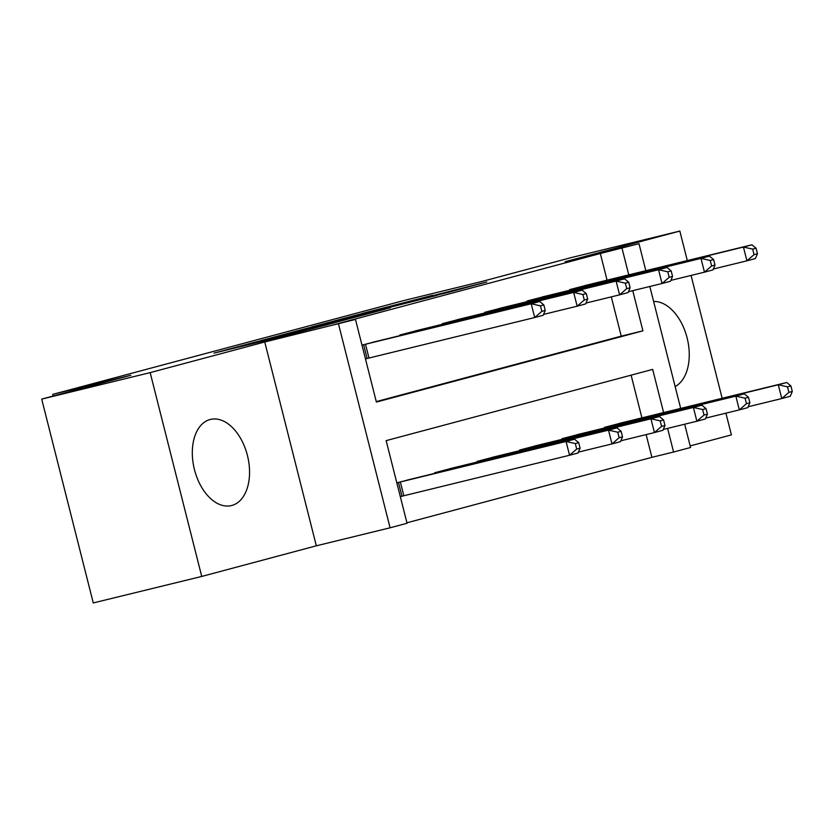 <?xml version="1.0" encoding="UTF-8"?>
<svg xmlns="http://www.w3.org/2000/svg" width="834" height="834" viewBox="0 0 834 834"><rect width="100%" height="100%" fill="white"/><g stroke="black" fill="none" stroke-linecap="round" stroke-linejoin="round"><path stroke-width="1.25" d="M253.828 342.461L214.025 353.126L290.68 334.403L334.486 322.779L253.828 342.461M210.064 419.533A44.327 27.407 76.3 0 0 194.374 469.302A44.327 27.407 76.3 0 0 231.456 505.56A44.327 27.407 76.3 0 0 231.81 505.477A44.327 27.407 76.3 0 0 247.489 455.718A44.327 27.407 76.3 0 0 210.418 419.45A44.327 27.407 76.3 0 0 210.064 419.533M432.585 295.309L362.092 313.48L448.411 292.348L486.806 281.986L376.374 309.831L432.585 295.309M607.069 280.172L600.324 253.505L638.99 243.674L645.829 270.706M41.7 399.111L150.162 372.621L201.734 576.44L93.272 602.94L41.7 399.111L130.823 375.29L52.74 394.367L404.156 300.459L482.25 281.381L571.373 257.56L679.835 231.06L565.244 261.688L638.99 243.674M201.734 576.44L316.326 545.811L264.753 341.992L150.162 372.621M264.753 341.992L355.482 319.443L376.384 402.071L642.92 330.837L632.756 290.659M600.324 253.505L333.788 324.739L355.482 319.443M306.505 328.408L260.521 340.699L337.165 321.976L385.235 309.206L306.505 328.408L306.641 328.919M311.416 327.001L358.339 314.564L437.058 295.361L372.808 311.635L360.497 314.95L390.27 307.819L311.436 327.074M690.166 445.909L731.408 434.889L725.914 413.164M722.15 398.287L691.063 275.439M687.299 260.573L679.835 231.06M376.27 401.602L621.236 336.144L611.301 296.883M365.469 358.912L366.397 358.662M377.792 341.054L361.987 345.14M399.986 335.633L399.83 335.028L420.232 329.711M442.427 324.29L442.27 323.686L462.672 318.369M484.867 312.948L484.71 312.343L505.112 307.027M527.307 301.606L527.151 301.001L547.563 295.684M569.747 290.263L569.591 289.659L590.003 284.342M406.94 522.793L651.896 457.334L646.141 434.597M641.919 417.886L631.109 375.164M400.32 496.626L401.237 496.386M412.642 478.768L396.828 482.855M434.827 473.347L434.681 472.742L455.083 467.426M477.267 462.005L477.121 461.4L497.523 456.083M519.718 450.662L519.561 450.058L539.963 444.741M562.158 439.32L562.001 438.715L582.403 433.399M604.598 427.978L604.441 427.373L624.843 422.056M52.74 394.367L53.167 396.046M684.672 424.214L690.562 447.493L673.591 452.028L667.607 428.384M651.896 457.334L673.591 452.028M663.614 412.59L652.678 369.399L386.142 440.633L407.055 523.262L390.083 527.797L338.5 323.978M316.326 545.811L390.083 527.797M649.832 286.489L680.68 408.42M628.763 274.876L622.018 248.209M621.236 336.144L642.92 330.837M675.144 386.538A44.327 27.407 76.3 0 0 687.112 337.916A44.327 27.407 76.3 0 0 653.616 301.46M269.215 338.416L350.978 318.181L269.215 338.416M348.143 317.587L324.77 323.634L348.143 317.587M580.089 448.16L578.692 442.646L575.304 443.552L576.69 449.067L580.089 448.16L578.045 452.987L569.549 455.26L566.067 441.488L574.553 439.216L407.086 480.113M400.31 496.616L569.549 455.26L576.69 449.067M397.755 482.615L566.067 441.488L575.304 443.552M574.553 439.216L578.692 442.646M545.238 310.436L543.851 304.931L540.453 305.838L541.85 311.343L545.238 310.436L543.195 315.273L534.709 317.535L531.216 303.764L362.905 344.89M540.453 305.838L531.216 303.764L539.713 301.501L372.235 342.399M541.85 311.343L534.709 317.535L365.459 358.891M543.851 304.931L539.713 301.501M622.529 436.818L621.142 431.303L617.744 432.21L619.141 437.725L622.529 436.818L620.486 441.645L612 443.917L608.507 430.146L617.004 427.873L449.526 468.771M578.41 452.122L612 443.917L619.141 437.725M440.196 471.273L608.507 430.146L617.744 432.21M617.004 427.873L621.142 431.303M664.969 425.476L663.583 419.961L660.184 420.868L661.581 426.382L664.969 425.476L662.926 430.302L654.44 432.575L650.958 418.804L659.444 416.531L491.966 457.428M620.85 440.779L654.44 432.575L661.581 426.382M482.646 459.93L650.958 418.804L660.184 420.868M659.444 416.531L663.583 419.961M707.42 414.133L706.023 408.618L702.624 409.525L704.021 415.04L707.42 414.133L705.366 418.96L696.88 421.233L693.398 407.461L701.884 405.188L534.406 446.086M663.291 429.437L696.88 421.233L704.021 415.04M525.086 448.588L693.398 407.461L702.624 409.525M701.884 405.188L706.023 408.618M587.689 299.093L586.292 293.589L582.893 294.496L584.29 300L587.689 299.093L585.635 303.93L577.149 306.193L573.667 292.421L405.355 333.548M582.893 294.496L573.667 292.421L582.153 290.159L414.675 331.056M584.29 300L577.149 306.193L543.559 314.397M586.292 293.589L582.153 290.159M630.129 287.751L628.732 282.246L625.333 283.153L626.73 288.658L630.129 287.751L628.075 292.588L619.589 294.85L616.107 281.079L447.795 322.205M625.333 283.153L616.107 281.079L624.593 278.817L457.115 319.714M626.73 288.658L619.589 294.85L586.01 303.055M628.732 282.246L624.593 278.817M672.569 276.408L671.172 270.904L667.784 271.811L669.17 277.315L672.569 276.408L670.515 281.246L662.029 283.508L658.547 269.736L490.236 310.863M667.784 271.811L658.547 269.736L667.033 267.474L499.556 308.372M669.17 277.315L662.029 283.508L628.45 291.712M671.172 270.904L667.033 267.474M749.86 402.791L748.463 397.276L745.064 398.183L746.461 403.698L749.86 402.791L747.806 407.618L739.32 409.89L735.838 396.119L744.324 393.846L576.847 434.743M705.741 418.095L739.32 409.89L746.461 403.698M567.527 437.245L735.838 396.119L745.064 398.183M744.324 393.846L748.463 397.276M715.009 265.066L713.612 259.562L710.224 260.469L711.611 265.973L715.009 265.066L712.966 269.903L704.469 272.165L700.987 258.394L532.676 299.521M710.224 260.469L700.987 258.394L709.473 256.132L542.006 297.029M711.611 265.973L704.469 272.165L670.89 280.37M713.612 259.562L709.473 256.132M792.3 391.448L790.903 385.933L787.515 386.84L788.901 392.355L792.3 391.448L790.257 396.275L781.76 398.548L778.278 384.776L786.764 382.504L619.297 423.401M748.181 406.752L781.76 398.548L788.901 392.355M609.967 425.903L778.278 384.776L787.515 386.84M786.764 382.504L790.903 385.933M757.449 253.724L756.063 248.219L752.664 249.126L754.061 254.631L757.449 253.724L755.406 258.561L746.92 260.823L743.428 247.052L575.116 288.178M752.664 249.126L743.428 247.052L751.924 244.789L584.446 285.687M754.061 254.631L746.92 260.823L713.331 269.028M756.063 248.219L751.924 244.789M283.716 336.102L283.529 335.362M460.993 288.981L460.837 288.335M401.967 496.199L398.485 482.427M403.833 495.74L400.341 481.969M365.501 344.254L368.982 358.026M363.634 344.713L367.116 358.484M441.103 471.815L440.925 471.085M442.969 471.356L442.791 470.626M483.553 460.472L483.366 459.743M485.419 460.014L485.232 459.284M525.993 449.13L525.806 448.4M527.859 448.671L527.672 447.941M407.941 332.912L408.128 333.642M406.075 333.371L406.262 334.1M450.381 321.57L450.568 322.299M448.515 322.028L448.702 322.758M492.821 310.227L493.009 310.957M490.955 310.686L491.143 311.416M568.434 437.787L568.246 437.058M570.3 437.329L570.112 436.599M535.261 298.885L535.449 299.614M533.395 299.343L533.583 300.073M610.874 426.445L610.686 425.715M612.74 425.986L612.552 425.257M577.712 287.542L577.889 288.272M575.846 288.001L576.023 288.731M246.364 345.224L246.218 344.63M285.968 335.549L285.812 334.955"/></g></svg>
